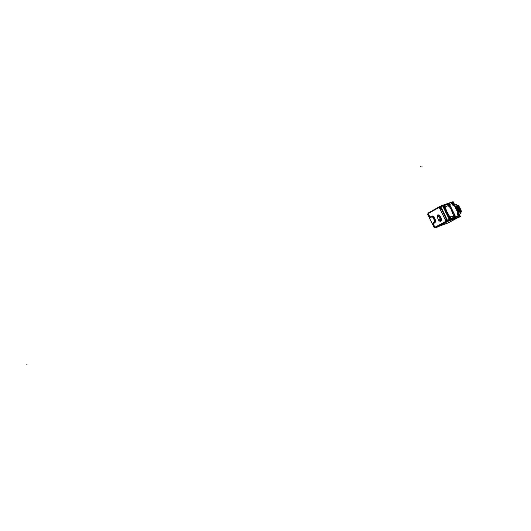 <?xml version="1.0" encoding="UTF-8"?>
<svg xmlns="http://www.w3.org/2000/svg" width="531" height="531" viewBox="0 0 531 531"><rect width="100%" height="100%" fill="white"/><g stroke="black" fill="none" stroke-linecap="round" stroke-linejoin="round"><path stroke-width="0.8" d="M458.187 216.708L459.561 216.203L458.22 216.714L457.41 216.27L455.704 216.9L457.41 216.27L458.22 216.714L459.547 216.223L459.62 215.46L454.788 206.493L453.554 203.061L452.863 202.59L451.529 203.041L451.33 203.838L449.611 204.442L451.33 203.838L451.529 203.041L452.87 202.576L451.509 203.061M452.472 203.446L452.77 205.119L453.773 205.749M453.852 205.676L453.474 204.077L452.624 203.393M458.764 215.725L458.386 214.112L457.543 213.435M457.39 213.489L457.689 215.174L458.684 215.805M454.908 218.234L447.912 220.982L453.879 218.792M447.168 220.305L446.511 218.958L447.354 220.206M440.863 206.805L447.54 220.484L440.644 206.924M434.623 226.637L435.427 226.989L446.803 220.816L445.894 221.082L439.31 207.581L440.026 206.924L428.723 213.25L428.53 214.139L429.984 217.186L432.553 215.991M432.393 223.677L432.984 223.909L432.393 223.677M432.121 223.378L434.451 222.403L434.823 220.657L433.196 217.318L431.65 216.641L429.559 218.102L431.65 216.641L433.196 217.318L434.823 220.657L434.451 222.403L432.121 223.378M429.526 217.67L429.725 217.206L429.526 217.67M447.155 220.923L447.613 220.942L447.155 220.923M447.832 220.923L447.002 221.274L446.684 220.63M446.465 220.737L445.828 219.422L446.651 220.584L447.022 220.385L446.385 219.091M446.033 219.323L446.405 219.124L446.033 219.323L446.651 220.584L447.022 220.385M447.062 220.358L446.445 219.097L447.069 220.358M447.633 220.969L446.85 221.394M436.402 227.149L447.241 221.254L436.416 227.142M431.736 216.894L429.559 218.102L431.895 216.821L433.017 217.458M434.365 222.144L434.637 220.763L433.011 217.425L434.637 220.763L434.365 222.144L432.068 223.405M448.396 222.788L457.775 217.71L448.396 222.788M447.845 203.592L442.489 205.457L447.965 203.559M441.354 205.849L440.79 206.041L441.354 205.849M449.511 206.101L448.887 205.988L449.697 205.909L449.604 204.82L448.423 203.984L448.118 204.72L448.881 205.988L448.118 204.714L448.469 203.97M454.868 217.06L454.224 216.94L455.12 216.694L454.49 215.155L453.779 214.942L453.474 215.666L453.826 214.922M454.994 218.188L447.972 220.77L454.987 218.188L455.445 217.285L454.994 218.181M449.113 219.124L447.56 220.465L449.113 219.124L442.754 206.094L440.743 206.499L442.754 206.094L449.113 219.124M450.354 218.712L449.737 218.573L449 217.318L449.306 216.568L450.487 217.398L450.593 218.5L450.016 218.712L448.987 217.159L449.465 216.542L450.195 216.96L450.653 217.889L450.354 218.712M450.109 217.929L449.79 217.272L449.598 217.723L450.115 217.922L449.79 217.265L449.777 217.79M454.224 216.94L453.474 215.666L454.224 216.94M454.476 216.071L454.032 215.719L454.357 216.376M444.978 207.694L444.374 207.555L443.617 206.307L443.929 205.55L444.819 205.948L445.297 207.11L444.812 207.721L443.79 206.851L443.69 205.756L444.646 205.776L445.277 206.878L444.978 207.694M444.732 206.911L444.181 206.34L444.739 206.904M441.128 208.278L440.491 206.964L440.106 207.183L440.743 208.497L441.168 208.258L440.617 206.951L439.688 207.448M440.557 208.623L439.92 207.309L440.504 206.997L440.126 207.203L440.743 208.464L441.115 208.258L440.299 208.71M457.861 211.265L456.295 207.966M456.156 207.787L457.914 211.371M458.246 212.055L455.85 207.163M455.83 207.117L458.286 212.128M458.525 212.626C458.651 210.07 457.682 208.092 455.625 206.698C457.689 208.086 458.665 210.07 458.532 212.639C458.651 210.07 457.682 208.092 455.625 206.698M455.605 206.652L457.496 208.444L458.552 212.679L457.496 208.444L455.605 206.652L457.53 208.491M455.445 206.333L457.768 208.344L458.744 213.077L457.768 208.344L455.445 206.333L457.808 208.391M455.432 206.3C458.054 207.767 459.169 210.044 458.771 213.123C459.176 210.044 458.061 207.767 455.425 206.293C458.054 207.767 459.169 210.044 458.771 213.123M455.717 206.181C458.366 207.654 459.488 209.937 459.076 213.037C459.488 209.937 458.366 207.654 455.717 206.181C458.333 207.674 459.448 209.944 459.056 213.004C459.434 209.944 458.326 207.681 455.731 206.214C458.233 207.667 459.315 209.878 458.99 212.858M458.372 208.504L456.793 205.305M458.957 209.533L459.109 210.024L458.957 209.533M459.149 209.075L458.041 207.628L459.149 209.075L459.554 210.721M459.182 209.148L459.554 210.727L459.182 209.148M460.483 211.517C460.848 209.221 460.019 207.528 458.001 206.446C460.019 207.528 460.848 209.221 460.483 211.517M458.711 207.893L459.753 210.024L458.711 207.893M459.839 210.203L458.631 207.727M458.346 207.15L460.158 210.853L458.346 207.15M459.8 208.929L458.306 207.063L459.8 208.929L460.204 210.953L459.8 208.929M458.127 206.705L460.065 208.829L460.417 211.384L460.065 208.829L458.127 206.705L460.111 208.929M460.457 211.457L460.038 208.65L458.1 206.645L460.038 208.65L460.457 211.457L460.038 208.65L458.094 206.639M459.627 215.486L458.386 212.958M448.894 203.134L453.155 201.654L460.516 216.694L447.394 221.181M448.715 203.194L447.069 203.858M440.883 205.988L442.131 205.464M442.436 205.358L447.022 203.765M447.573 221.002L447.759 221.387L454.43 218.925L454.27 218.599M446.452 218.945L447.182 220.438M440.743 206.532L447.533 220.451M439.164 207.316L446.013 221.361M429.864 217.484L427.867 213.376L440.126 206.513L440.378 207.03M432.772 223.471L434.823 227.686L447.175 220.962L446.929 220.465M441.022 208.344L446.292 219.15M447.135 220.405L445.861 221.095M437.318 226.744L448.775 220.511M448.137 220.863L448.29 221.161L436.07 227.779M441.46 205.796L440.743 206.035M428.617 212.831L439.675 206.639M440.863 206.818L440.518 206.121L439.787 206.493L440.113 207.15M428.49 213.376L440.65 206.579L428.497 213.389M428.185 214.039L427.647 214.225L433.98 227.255L434.517 227.056M428.517 214.073L430.01 217.152L428.504 214.079M431.776 216.422L429.931 217.113L431.889 216.024L429.937 217.119M431.822 216.17L429.984 217.186L431.856 216.051L433.966 216.973L432.646 216.017L433.913 217.066L435.493 220.305L434.969 222.642M432.652 216.017L433.893 217.073M433.993 217.026L431.809 216.071M435.526 220.431L433.84 216.953L435.526 220.431M435.566 220.265L435.042 222.715M433.157 223.75L435.121 222.668M433.11 223.644L435.081 222.688L435.593 220.319L433.966 216.973L431.856 216.051L429.984 217.186M434.65 226.724L433.163 223.664L434.663 226.717M435.785 227.407L446.763 221.4L435.374 227.387M447.474 220.451L435.181 227.142L447.593 220.697M440.113 206.254L428.716 212.765M448.084 220.889L436.031 227.806L435.832 227.407M446.027 219.296L446.664 220.611L446.013 219.296L446.392 219.097L445.595 219.562M446.206 220.823L447.016 220.378M446.657 220.611L447.082 220.385L446.438 219.071M436.562 227.122L447.839 220.856L447.381 220.179M436.197 227.261L447.255 221.254M446.77 221.407L447.334 221.221M432.174 223.637L434.477 222.37M434.65 222.436L435.055 222.595M429.327 217.783L432.619 215.958L435.533 221.951L432.234 223.763L429.327 217.783M429.506 218.135L431.803 216.86M432.971 217.358L434.663 220.836M434.61 220.737L434.305 222.177M431.683 216.628L429.387 217.902M431.617 216.668L433.203 217.358M434.843 220.73L433.157 217.259M434.922 220.697L435.546 220.425M433.236 217.219L433.854 216.947M434.796 220.63L434.411 222.416M428.55 214.152L428.743 213.256M439.276 207.594L440.544 206.884M458.007 217.624L448.403 222.821L438.414 226.531M460.218 216.422L448.064 220.903M436.031 227.414L437.305 226.717M459.607 215.447L459.534 216.21L458.412 212.977L457.629 212.294L453.554 203.061L452.87 202.576L453.554 203.061M453.135 201.953L441.082 205.982M454.768 205.563L453.534 203.041M457.775 212.626L454.622 206.174M454.012 204.574L454.012 205.623L452.983 204.939M452.664 204.296L453.016 205.006M452.697 204.362L452.704 203.313L453.733 203.997M454.051 204.641L453.7 203.931M457.583 214.345L457.934 215.062M457.616 214.411L457.629 213.356L458.645 214.039M458.963 214.683L458.618 213.973M458.93 214.617L458.917 215.672L457.901 214.989M441.281 208.311L440.551 206.825M449.1 203.546L448.868 203.081L447.998 203.539M442.615 205.689L443.285 205.882M444.666 205.404L447.786 204.302M455.605 216.701L449.292 203.791M448.39 203.997L449.604 204.82L449.432 206.128M442.9 205.703L449.16 203.526L455.737 216.973L449.511 219.257L442.9 205.703L449.233 219.389L449.638 219.21L443.027 205.656M453.739 214.949L454.961 215.765L454.788 217.093M454.118 217.259L451.005 218.387M449.638 218.898L443.146 205.922L449.638 218.898L449.352 219.515M449.126 203.552L455.698 217L449.352 219.522M454.961 218.254L455.465 217.259M455.691 216.987L455.923 217.504L455.113 218.155L447.812 220.843L448.821 219.701L455.837 217.338M448.868 203.546L447.792 203.592M449.491 219.449L455.445 217.285L455.067 218.148M447.62 221.095L447.002 221.274M454.025 218.732L454.967 218.221M447.859 220.81L455.153 218.122M442.423 205.318L440.544 206.247L447.633 220.783L449.518 219.861L442.423 205.318M440.677 206.532L442.794 206.094M442.715 205.65L448.735 203.559L442.754 205.643M449.133 219.084L447.494 220.504M448.39 220.411L447.719 220.743M447.779 220.71L448.383 220.418L447.859 220.869M450.401 218.699L449.744 218.573L449 217.312L449.352 216.548M449.266 216.582L450.494 217.398L450.321 218.732M448.602 216.774L449.969 216.276L451.065 218.506L449.691 219.011L448.602 216.774M450.076 217.557L449.565 217.358L449.943 217.856M453.082 215.141L454.436 214.65L455.525 216.867L454.171 217.365L453.082 215.141M445.018 207.681L444.374 207.555L443.617 206.3L443.976 205.53M443.889 205.563L445.117 206.386L444.938 207.707M443.219 205.749L444.6 205.265L445.682 207.495L444.308 207.979L443.219 205.749M447.726 204.183L449.087 203.705L450.169 205.922L448.808 206.4L447.726 204.183M448.078 205.623L448.569 205.909M452.664 212.533L453.355 215.042L450.653 208.424L449.067 206.307L450.693 208.497M452.744 212.692L450.62 208.344M453.328 215.652L453.215 216.157M450.5 217.106L453.288 216.084M450.607 217.113L453.228 216.097L453.321 215.639L453.228 216.097L450.295 216.94M445.987 210.17L445.297 207.628L448.005 214.298L449.584 216.416L447.965 214.225M445.907 210.01L448.045 214.385M448.191 205.636L445.37 206.619M440.531 206.977L441.148 208.238L440.531 206.951M438.812 220.431L437.239 217.206L438.832 220.418M439.582 221.075L439.237 220.81C440.849 221.573 441.507 220.976 441.201 219.024L439.94 215.798C438.002 214.146 437.113 214.637 437.272 217.272L438.779 220.372C440.717 222.024 441.606 221.54 441.453 218.905L439.94 215.798L439.097 215.221L437.929 215.055L437.172 216.183L437.637 215.241L438.374 214.982L439.728 216.017C438.964 214.803 438.168 214.657 437.352 215.586L437.292 215.712M437.318 217.378C437.099 214.61 437.989 214.112 439.993 215.905M441.487 218.964L439.907 215.732M439.748 216.004L441.175 218.925C441.619 220.544 441.148 221.288 439.741 221.155L439.695 221.135C441.088 221.334 441.586 220.63 441.201 219.024L439.688 215.925C438.579 214.61 437.736 214.703 437.172 216.21M441.407 218.799C441.619 221.566 440.73 222.058 438.725 220.265L441.201 219.024L439.688 215.925L438.872 216.283C437.703 215.274 437.159 215.566 437.232 217.159L438.745 220.259C439.933 221.294 440.478 220.996 440.385 219.389L438.872 216.283L439.94 215.798C438.002 214.146 437.113 214.637 437.272 217.272L438.779 220.372C440.717 222.024 441.606 221.54 441.453 218.905L441.453 218.905M440.332 219.336L440.332 220.584L439.323 220.856L439.96 220.903L440.478 220.305L440.385 219.389L441.201 219.024M438.898 216.349L437.69 216.86L438.872 216.283L437.232 216.051L438.885 216.356M441.248 219.084L440.398 219.456L438.825 216.23L439.675 215.851M437.212 217.119L438.885 216.203M438.945 216.329L440.398 219.303M437.232 216.051L437.212 217.093L438.779 220.319L440.458 219.429M437.265 217.212L437.252 216.011L438.925 216.336M440.352 219.323L438.759 220.285M454.855 205.125L456.315 204.316L458.326 208.424M458.804 209.406L460.822 213.528L459.361 214.325M457.35 210.23L456.627 208.749M457.729 210.999L456.275 208.019M457.968 211.484L456.056 207.581M458.16 211.869L455.89 207.243M458.313 212.194L457.656 209.241L455.757 206.971M458.452 212.473L457.815 209.181L455.644 206.738M458.572 212.719C458.764 209.997 457.755 207.94 455.545 206.532M458.558 212.685L457.45 208.378M458.684 212.944C458.996 209.984 457.921 207.787 455.459 206.36M458.784 213.15C459.222 209.964 458.087 207.654 455.379 206.201M459.083 213.064C459.541 209.858 458.399 207.535 455.671 206.081M459.076 213.037C459.488 209.937 458.366 207.648 455.711 206.174M458.751 213.09L457.729 208.278M455.631 206.001L455.83 206.413M458.877 212.639L458.824 213.236M458.751 209.274L458.12 208.006M458.857 209.513L460.49 212.845M458.512 208.763L459.129 210.064M458.864 209.287L459.109 210.03M460.357 212.367L460.782 212.135L457.563 205.55L457.131 205.782M460.443 212.546L461.751 211.829L460.649 209.579M459.707 207.648L458.532 205.258L457.656 205.743M460.55 211.657C460.921 209.234 460.065 207.488 457.987 206.413M457.981 206.4C460.165 207.508 461.041 209.294 460.609 211.769M457.981 207.515L459.587 210.787M458.698 207.867L459.766 210.057M459.607 209.718L458.797 208.072M459.892 210.309L458.532 207.528M458.339 207.13L460.165 210.873M460.072 210.681L458.372 207.203M460.231 210.999L458.24 206.931M458.299 207.057L459.846 209.028M460.35 211.245L459.899 208.63L458.14 206.732M460.463 211.477C460.722 209.254 459.912 207.608 458.047 206.546M460.032 208.743L460.423 211.398M459.766 208.836L460.211 210.96M452.77 205.119C453.647 206.088 453.992 205.968 453.806 204.754L453.474 204.077C452.598 203.107 452.253 203.227 452.439 204.435L452.77 205.119M457.357 214.491L457.689 215.174C458.565 216.137 458.91 216.011 458.718 214.796L458.386 214.112C457.51 213.15 457.164 213.276 457.357 214.491M432.646 216.017L433.873 217.02L433.263 217.285L433.873 217.02L435.5 220.358L433.966 216.973L435.593 220.319L434.889 220.63L435.5 220.358L435.015 222.622L435.593 220.319L435.081 222.688L434.604 222.462L435.015 222.622L433.123 223.657L435.081 222.688L433.123 223.657L434.623 226.664L435.413 227.016L446.803 220.816L445.894 221.082L439.31 207.581L440.026 206.924L428.723 213.25L428.53 214.139L429.951 217.06M435.878 227.334L446.77 221.414L435.606 227.261M447.759 222.94L439.137 226.133L446.989 223.319M441.075 205.988L440.637 206.074M450.109 217.922L450.062 217.557M454.828 217.073L453.653 216.243L453.779 214.942L454.954 215.772L454.828 217.073M449.465 206.114L448.29 205.278L448.423 203.984L449.604 204.82L449.465 206.114M448.576 205.922L448.137 205.663L445.37 206.844L448.137 205.663L448.576 205.922M440.126 207.203L440.743 208.464L441.115 208.258M459.049 212.991C459.434 209.944 458.326 207.681 455.731 206.214M420.711 166.595L420.871 166.926M421.826 166.123L421.986 166.455M436.389 227.155L436.794 226.996M435.533 220.338L435.374 220.007M435.626 220.385L433.933 216.907M442.602 205.689L448.854 203.512M443.206 206.028L443.564 205.955M449.239 219.383L442.628 205.829M449.498 219.456L455.445 217.285M440.113 207.183L440.757 208.491M437.113 217.325L437.272 217.657M441.301 218.958L441.135 218.626M441.215 219.018L440.365 219.396M440.405 219.376L439.203 219.967L440.385 219.389L438.872 216.283L437.239 217.159M456.985 209.48L458.618 208.895M26.55 364.877L27.008 364.711L26.55 364.877M433.19 223.724L434.623 226.664L435.413 227.016M432.533 216.004L431.862 216.144M439.137 226.133L447.553 223.013M448.735 203.559L447.859 203.592M449.166 203.824L455.472 216.761M453.348 215.048L450.653 208.424L449.067 206.307M445.303 207.628L445.954 210.09L449.584 216.416M448.383 220.418L447.985 220.763M439.237 220.81L439.695 221.135M439.203 219.967L438.745 220.259M437.172 216.183L437.378 215.553M439.741 221.155L439.243 220.816"/></g></svg>
